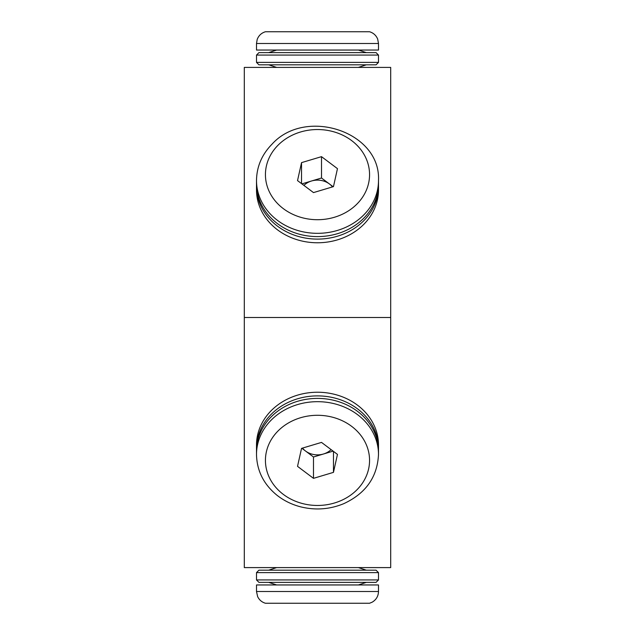 <?xml version="1.0" encoding="UTF-8"?>
<svg xmlns="http://www.w3.org/2000/svg" width="635" height="635" viewBox="0 0 635 635"><rect width="100%" height="100%" fill="white"/><g stroke="black" fill="none" stroke-linecap="round" stroke-linejoin="round"><path stroke-width="0.95" d="M390.7 67.405L390.7 567.595L244.3 567.595L244.3 67.405L390.7 67.405M244.3 317.5L390.7 317.5M378.5 62.389L256.5 62.389L256.5 55.062L378.5 55.062L378.5 62.389L376.063 64.826L258.937 64.826L256.5 62.389M378.5 55.062L376.063 52.626L258.937 52.626L256.5 55.062M378.5 43.505L377.674 39.084C376.126 35.37 373.42 32.917 369.562 31.75L265.438 31.75C261.43 32.972 258.683 35.544 257.191 39.457L256.5 43.505L256.5 50.046L378.5 50.046L378.5 43.505L256.5 43.505M378.5 186.285L378.5 189.944A61 52.824 180 0 1 317.5 242.768A61 52.824 180 0 1 256.5 189.944L256.5 186.285A61 52.824 0 0 0 317.5 239.109A61 52.824 0 0 0 378.5 186.285A61 52.824 0 0 0 378.484 185.031M256.516 185.031A61 52.824 0 0 0 256.5 186.285M337.471 168.648L333.462 186.619L313.492 192.595L297.529 180.602L301.538 162.631L321.508 156.655L337.471 168.648M303.887 185.38A18.296 15.851 180 0 1 311.523 180.999A18.296 15.851 180 0 1 329.494 183.999A18.296 15.851 180 0 1 332.502 186.904M301.887 183.88L321.508 178.006L333.113 186.722M321.508 156.655L321.508 178.006M301.538 162.631L301.538 183.61M278.17 145.082A52.062 45.085 180 0 1 366.705 159.901A52.062 45.085 180 0 1 307.626 218.892A52.062 45.085 180 0 1 278.17 145.082M378.5 180.507L378.5 183.777A61 52.824 180 0 1 317.5 236.601A61 52.824 180 0 1 256.5 183.777L256.5 180.507C256.715 166.6 261.89 154.495 272.018 144.177C305.514 106.974 380.936 131.628 378.5 180.507A61 52.824 180 0 1 317.5 233.331A61 52.824 180 0 1 256.5 180.507M256.5 448.715L256.5 445.056A61 52.824 0 0 1 317.5 392.232A61 52.824 0 0 1 378.5 445.056L378.5 448.715A61 52.824 180 0 0 317.5 395.891A61 52.824 180 0 0 256.5 448.715A61 52.824 180 0 0 256.516 449.969M378.484 449.969A61 52.824 180 0 0 378.5 448.715M333.462 472.369L313.492 478.345L297.529 466.352L301.538 448.381L321.508 442.404L337.471 454.398L333.462 472.369L333.462 451.39M333.113 451.12L313.492 456.994L301.887 448.278M313.492 478.345L313.492 456.994M331.113 449.62A18.296 15.851 -0 0 1 323.477 454.001A18.296 15.851 -0 0 1 305.506 451.001A18.296 15.851 -0 0 1 302.498 448.096M278.17 430.832A52.062 45.085 -0 0 1 366.705 445.651A52.062 45.085 -0 0 1 307.626 504.642A52.062 45.085 -0 0 1 278.17 430.832M256.5 454.493L256.5 451.223A61 52.824 -0 0 1 292.171 403.169A61 52.824 -0 0 1 357.465 411.321A61 52.824 -0 0 1 378.5 451.223L378.5 454.493C377.365 477.044 365.8 493.427 343.797 503.65C329.859 509.405 315.492 510.469 300.696 506.857C291.767 504.563 283.805 500.642 276.812 495.109C263.644 484.267 256.873 470.733 256.5 454.493A61 52.824 -0 0 1 271.423 419.886A61 52.824 -0 0 1 357.465 414.591A61 52.824 -0 0 1 378.5 454.493M256.5 572.611L378.5 572.611L378.5 579.938L256.5 579.938L256.5 572.611L258.937 570.174L376.063 570.174L378.5 572.611M256.5 579.938L258.937 582.374L376.063 582.374L378.5 579.938M256.5 591.495L257.643 596.638C259.27 599.98 261.874 602.186 265.438 603.25L369.562 603.25L372.197 602.17C376.237 599.757 378.333 596.194 378.5 591.495L378.5 584.954L256.5 584.954L256.5 591.495L378.5 591.495M276.63 50.046L268.7 52.626M358.37 50.046L366.3 52.626M358.37 67.405L366.3 64.826M276.63 67.405L268.7 64.826M358.37 584.954L366.3 582.374M276.63 584.954L268.7 582.374M276.63 567.595L268.7 570.174M358.37 567.595L366.3 570.174"/></g></svg>
